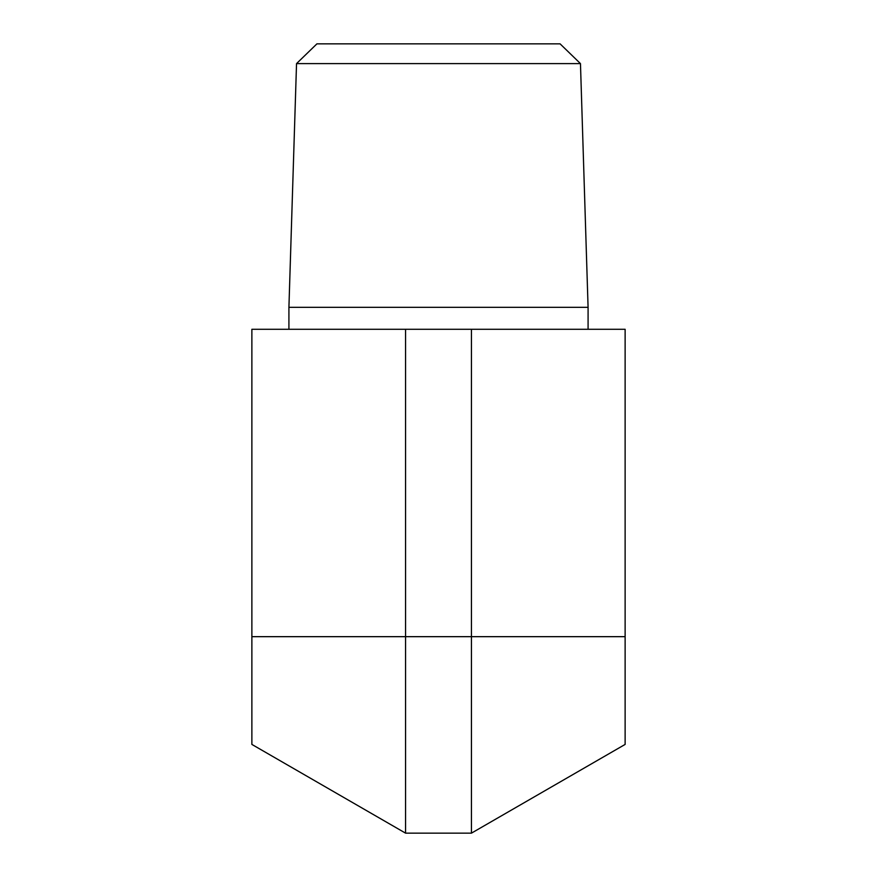 <?xml version="1.0" encoding="UTF-8"?>
<svg xmlns="http://www.w3.org/2000/svg" width="877" height="877" viewBox="0 0 877 877"><rect width="100%" height="100%" fill="white"/><g stroke="black" fill="none" stroke-linecap="round" stroke-linejoin="round"><path stroke-width="1.32" d="M580.464 63.604L560.085 43.85L316.915 43.85L296.536 63.604L580.464 63.604L588.083 307.323L288.917 307.323L288.917 329.281M405.569 329.281L251.874 329.281L251.874 636.669L625.126 636.669L625.126 744.42L471.431 833.15L471.431 329.281L405.569 329.281L405.569 833.15L251.874 744.42L251.874 636.669M625.126 636.669L625.126 329.281L471.431 329.281M588.083 307.323L588.083 329.281M471.431 833.15L405.569 833.15M296.536 63.604L288.917 307.323"/></g></svg>
